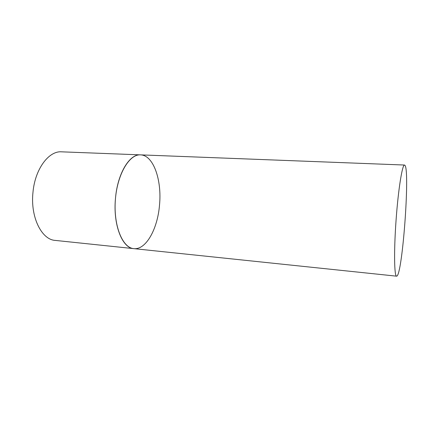 <?xml version="1.0" encoding="UTF-8"?>
<svg xmlns="http://www.w3.org/2000/svg" width="428" height="428" viewBox="0 0 428 428"><rect width="100%" height="100%" fill="white"/><g stroke="black" fill="none" stroke-linecap="round" stroke-linejoin="round"><path stroke-width="0.64" d="M159.505 205.151C157.611 228.884 146.007 250.139 133.793 248.636C122.253 248.256 112.81 224.454 115.507 198.132C117.593 173.281 129.679 153.78 140.502 154.866C153.481 155.107 162.019 180.231 159.505 205.151M140.502 154.866C129.304 154.01 117.106 174.533 115.335 200.192C113.431 225.84 122.585 247.887 133.793 248.636L55.239 240.408C41.655 239.744 30.249 217.082 32.972 192.343C35.005 168.98 48.813 150.72 61.578 151.828L404.556 165.037C402.299 164.379 398.254 189.411 396.06 220.281C393.835 251.15 394.274 276.504 396.601 276.172L396.804 276.14C402.384 274.53 409.954 172.912 405.091 165.497L404.556 165.037M133.793 248.636L396.601 276.172"/></g></svg>
